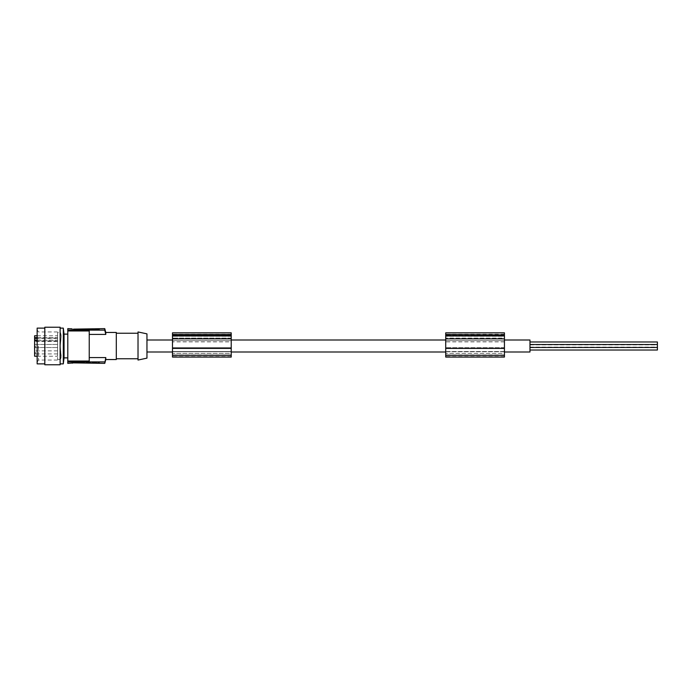 <?xml version="1.0" encoding="UTF-8"?>
<svg xmlns="http://www.w3.org/2000/svg" width="692" height="692" viewBox="0 0 692 692"><rect width="100%" height="100%" fill="white"/><g stroke="black" fill="none" stroke-linecap="round" stroke-linejoin="round"><path stroke-width="0.52" stroke-dasharray="3.46 2.59" d="M504.442 332.835L504.442 355.005L504.442 340.637L504.442 351.735L445.717 351.735L445.717 355.403L445.717 351.493L504.442 351.493L504.442 355.307L445.717 355.307M504.442 351.726L445.717 351.726L445.717 348.932L445.717 351.735M504.442 351.735L504.442 355.307M504.442 334.893L445.717 334.893L445.717 338.855L504.442 338.846L445.717 338.846L445.717 335.603L445.717 351.726M504.442 341.883L445.717 341.883L445.717 347.704L445.717 341.883M504.442 340.637L445.717 340.637L445.717 339.997L445.717 340.637L504.442 340.637L504.442 339.997L504.442 340.637L445.717 340.637L504.442 340.637M504.442 348.387L445.717 348.387M504.442 352.003L504.442 351.493L445.717 351.493L445.717 355.351L504.442 355.351L504.442 352.003M445.717 355.351L445.717 353.404L504.442 353.404L504.442 356.994L504.442 355.005L445.717 355.005L504.442 355.351M504.442 338.085L504.442 336.243L504.442 338.085L445.717 338.085L504.442 338.085M504.442 336.243L504.442 334.245L504.442 336.243L445.717 336.243L504.442 336.243M504.442 357.072L504.442 353.404L445.717 353.404L445.717 356.752L504.442 356.752M529.977 352.003L529.977 339.997M529.977 350.022L529.977 347.081L529.977 350.022M529.977 344.919L529.977 341.978L529.977 344.919L657.4 344.919L657.4 341.978M529.977 347.47L529.977 344.529L529.977 347.47L529.977 344.529L529.977 347.47L657.4 347.47L657.4 344.919M231.223 332.835L231.223 355.005L231.223 347.704L172.49 347.704L172.49 339.997L172.49 340.637L231.223 340.637L172.49 340.637L231.223 340.637L231.223 339.997L231.223 340.637L172.49 340.637L172.49 348.932L172.49 347.704L231.223 347.704L231.223 340.637L231.223 341.883L172.49 341.883M172.49 332.835L172.49 355.005L231.223 354.996L231.223 351.493L231.223 355.307L172.49 355.307L172.49 351.493L231.223 351.493L172.49 351.493L172.49 355.351L231.223 355.351M231.223 351.726L172.49 351.726L172.49 356.994L172.49 353.404L231.223 353.404L231.223 356.994L231.223 355.005L172.49 355.351M504.442 334.746L445.717 334.893M445.717 332.835L445.717 334.746M445.717 348.932L445.717 347.704L445.717 348.932M445.717 335.023L445.717 334.245L445.717 335.023L504.442 335.023L445.717 335.023M445.717 351.614L504.442 351.614M504.442 338.855L445.717 338.855M504.442 347.704L445.717 347.704L504.442 347.704M146.955 352.003L146.955 339.997L146.955 352.003M146.955 333.855L146.955 358.145M138.019 331.952L138.019 360.048M116.308 346L116.308 358.767L116.308 346M116.308 359.537L116.308 332.463M67.799 328.639L67.799 361.042L89.242 361.042L89.242 357.565L105.789 357.565L104.76 363.361M67.799 330.958L89.242 330.958L89.242 361.042L89.242 334.435L105.789 334.435L105.789 332.463M105.789 359.537L105.789 357.565M104.76 328.639L105.789 334.435M67.799 363.361L67.799 361.881L104.76 361.881M72.132 363.361L73.413 362.876L98.186 362.876L99.458 363.361M72.513 362.963L73.413 362.876L73.413 362.34L72.15 362.34L72.132 363.136L72.132 362.34L98.186 362.34L98.299 362.876M72.15 363.101L73.413 362.876L72.15 363.101L73.413 362.876L73.413 362.34L98.186 362.34L98.186 362.876L99.458 363.136L98.186 362.876L99.458 363.136L99.458 362.34L98.186 362.34L99.458 362.34L99.458 363.136M67.799 346L67.799 357.876L67.799 346M67.799 361.042L67.799 361.881M64.045 357.876L64.045 334.124M63.309 328.129L63.309 363.871M60.135 358.638L60.135 328.129L60.135 358.638M60.135 327.23L60.135 364.77M44.816 327.23L44.816 364.77M37.152 328.129L37.152 363.871M38.432 346L38.432 360.048L38.432 346M60.68 333.025L61.199 336.52L60.213 331.952L61.199 336.52L60.213 346L61.156 355.93L60.213 346L60.749 340.888L60.299 346L61.112 357.21L60.299 346L61.199 336.52L60.68 333.025M57.583 332.592L57.583 346L57.583 332.592L60.299 332.592L60.213 331.952L60.749 333.605L60.213 331.961L38.432 331.952L37.152 329.747M60.68 358.975L61.112 357.21L60.68 358.975M61.199 355.48L60.749 358.395L61.199 355.48M57.583 340.948L57.583 356.216L57.583 335.784L57.583 340.948L34.6 340.948L34.6 340.153L34.6 340.948M57.583 346L57.583 359.407L57.583 346M34.6 356.216L34.6 335.784M37.152 337.627L57.583 337.627M37.152 340.153L57.583 340.153M34.6 339.616L34.6 337.315L34.6 339.616M34.6 352.384L34.6 354.685L34.6 352.384M35.37 339.616L35.37 341.147L35.37 339.616M57.583 339.616L57.583 341.147L57.583 339.616M35.37 346L35.37 347.531L35.37 346M35.37 352.384L35.37 353.915L35.37 352.384M57.583 352.384L57.583 353.915L57.583 352.384M89.242 334.435L89.242 357.565M72.132 328.864L72.132 329.66L73.413 329.66L72.132 329.66L72.132 328.639M98.186 329.66L73.413 329.66L99.458 329.66L98.186 329.66L98.186 329.124L98.186 329.66M73.793 329.66L79.026 329.66L73.793 329.66L73.793 329.15L78.637 329.15L73.413 329.15L73.793 329.66M73.413 329.124L73.413 329.66L73.413 329.15L73.413 329.66L73.413 329.15L98.186 329.124M79.026 329.66L78.637 329.15L79.026 329.66M76.535 329.15L75.696 329.15L76.535 329.15L76.535 329.66L75.696 329.66L76.535 329.66M76.483 329.15L76.319 329.66L76.483 329.15M76.613 329.15L76.319 329.66L76.613 329.15M74.035 329.15L74.321 329.66L74.035 329.15M74.321 329.15L75.904 329.15L74.321 329.15L74.321 329.66L75.904 329.66L75.904 329.15L75.904 329.66L74.321 329.66L74.321 329.15M75.748 329.15L75.748 329.66L75.748 329.15M75.904 329.66L75.904 329.15L75.904 329.66M67.799 330.119L104.76 330.119M231.223 341.883L231.223 351.735L172.49 351.735L172.49 355.307M231.223 351.735L231.223 355.307M172.49 335.603L172.49 336.243L172.49 335.023L172.49 335.603L231.223 335.603L231.223 335.023L172.49 335.023L172.49 334.245L172.49 335.023L231.223 335.023L231.223 334.245L231.223 338.085L231.223 335.603L172.49 335.603M231.223 356.752L231.223 353.404L172.49 353.404L172.49 356.752L231.223 357.072M231.223 338.846L172.49 338.855M231.223 334.746L172.49 334.746M231.223 334.893L172.49 334.893M231.223 348.387L172.49 348.387M172.49 351.614L231.223 351.614M657.4 350.022L657.4 347.47M529.977 347.081L657.4 347.081M529.977 344.529L657.4 344.529M504.442 354.97L445.717 354.97M504.442 356.631L445.717 356.631M504.442 335.603L445.717 335.603L504.442 335.603M504.442 335.923L445.717 335.923M57.583 338.414L37.152 338.414M78.637 329.66L78.637 329.15L78.637 329.66M75.618 329.66L75.618 329.15L75.618 329.66M231.223 354.97L172.49 354.97M231.223 336.243L172.49 336.243L231.223 336.243M231.223 338.085L172.49 338.085L231.223 338.085M231.223 356.631L172.49 356.631M231.223 335.923L172.49 335.923M504.442 355.403L445.717 355.403M172.49 355.437L231.223 355.437M504.442 356.994L445.717 356.994M504.442 334.245L445.717 334.245M445.717 355.437L504.442 355.437M57.583 359.407L60.299 359.407L60.213 360.039L38.432 360.048L37.152 362.253M61.156 335.291L61.112 334.79L61.156 335.291M37.152 335.784L57.583 335.784M57.583 341.147L35.37 341.147L34.6 341.917M57.583 347.531L35.37 347.531L34.6 348.301L35.37 347.531L57.583 347.531L35.37 347.531L34.6 348.301M57.583 353.915L35.37 353.915L34.6 354.685M75.696 329.15L75.696 329.66M78.395 329.15L78.395 329.66M76.942 329.66L76.942 329.15M75.281 329.66L75.281 329.15M231.223 334.245L172.49 334.245M231.223 356.994L172.49 356.994M231.223 355.403L172.49 355.403M34.6 343.699L35.37 344.469L57.583 344.469L35.37 344.469L34.6 343.699L35.37 344.469L57.583 344.469M34.6 337.315L35.37 338.085L57.583 338.085M57.583 350.853L35.37 350.853L34.6 350.083M57.583 341.467L34.6 341.467M37.152 356.216L57.583 356.216"/><path stroke-width="1.04" d="M504.442 334.539L504.442 332.835L445.717 332.835L445.717 334.539L504.442 334.893L445.717 334.539M504.442 355.299L504.442 357.072L445.717 357.072L445.717 355.299L504.442 355.299L504.442 334.893M504.442 339.997L529.977 339.997L529.977 352.003L504.442 352.003M504.442 338.846L445.717 338.846L445.717 334.893M445.717 355.299L445.717 338.846M146.955 339.997L172.49 339.997M231.223 339.997L445.717 339.997M231.223 352.003L445.717 352.003M146.955 352.003L172.49 352.003M146.955 358.145L146.955 333.855L138.019 331.952L138.019 360.048L146.955 358.145M67.799 330.958L89.242 330.958L89.242 361.042L67.799 361.042L67.799 330.119L104.76 330.119L104.76 328.639L105.789 332.463L116.308 332.463L116.308 359.537L105.789 359.537L104.76 363.361L105.789 357.565L105.789 359.537M67.799 361.042L67.799 363.361L73.413 362.876L104.76 363.361M99.449 363.101L98.186 362.876L99.458 363.136M72.15 363.101L73.413 362.876L72.132 363.136M89.242 357.565L105.789 357.565M67.799 361.881L104.76 361.881M72.132 328.864L67.799 328.639L67.799 330.119M63.309 328.129L64.045 334.124L64.045 357.876L63.309 363.871L63.309 328.129L60.135 328.129M60.135 346L60.135 327.23L44.816 327.23L44.816 364.77L60.135 364.77L60.135 346M44.816 363.871L37.152 363.871L37.152 328.129L44.816 328.129M37.152 335.784L34.6 335.784L34.6 337.627L37.152 337.627M34.6 337.627L34.6 340.153L37.152 340.153M34.6 340.153L34.6 356.216L37.152 356.216M89.242 334.435L105.789 334.435L104.76 330.119M73.413 329.124L104.76 328.639M99.458 328.864L98.186 329.124M172.49 355.299L172.49 357.072L231.223 357.072L231.223 332.835L172.49 332.835L172.49 355.299L231.223 355.299M231.223 338.846L172.49 338.846M231.223 334.893L172.49 334.893M231.223 334.539L172.49 334.539M529.977 350.022L657.4 350.022L657.4 347.47L529.977 347.47M529.977 341.978L657.4 341.978L657.4 347.47M529.977 344.529L657.4 344.529M231.223 348.387L172.49 348.387M105.789 332.463L105.789 334.435M504.442 348.387L445.717 348.387M504.442 335.923L445.717 335.923M37.152 338.414L34.6 338.414M231.223 335.923L172.49 335.923M116.308 358.767L138.019 358.767M64.045 357.876L67.799 357.876M63.309 363.871L60.135 363.871M116.308 333.233L138.019 333.233M64.045 334.124L67.799 334.124"/></g></svg>
